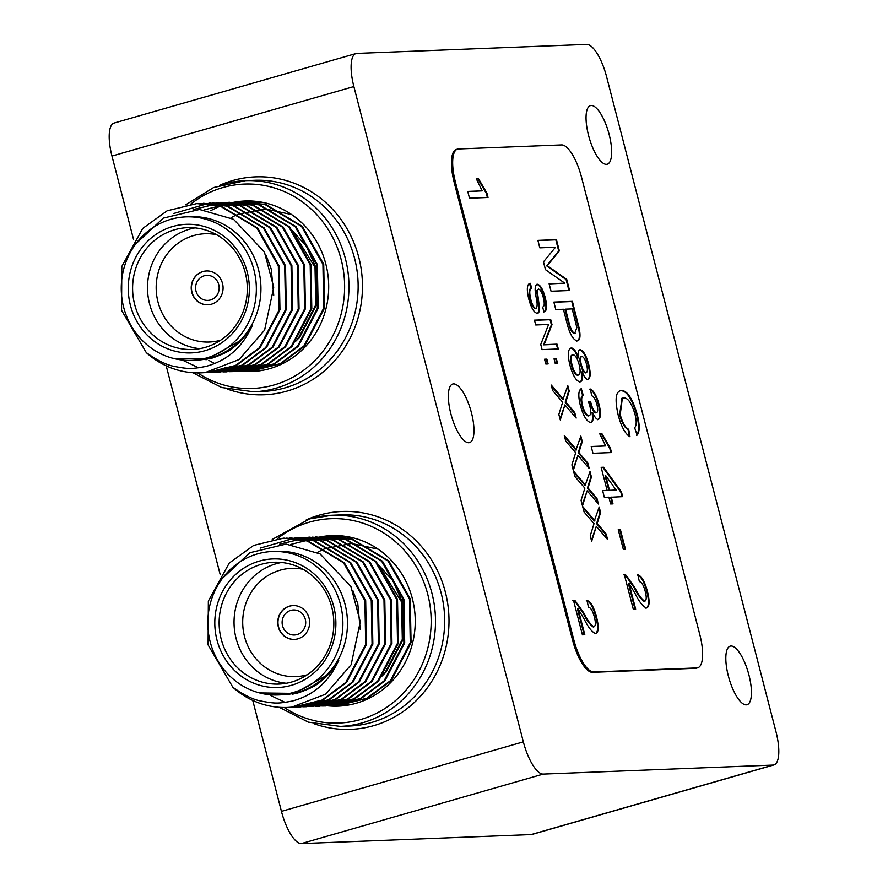 <?xml version="1.0" encoding="UTF-8"?>
<svg xmlns="http://www.w3.org/2000/svg" width="888" height="888" viewBox="0 0 888 888"><rect width="100%" height="100%" fill="white"/><g stroke="black" fill="none" stroke-linecap="round" stroke-linejoin="round"><path stroke-width="1.33" d="M524.153 447.841L526.151 460.683L531.102 474.725M317.571 552.347L320.879 550.582M321.134 550.449L322.799 549.661M323.498 549.339L324.231 549.017M324.775 548.784L351.415 543.478L378.077 549.128M339.482 705.394A85.337 80.286 -92.2 0 0 344.011 705.705M337.34 535.597A85.337 80.286 -92.2 0 0 332.9 536.252M222.322 578.465L249.806 552.736L286.036 544.089L320.091 553.912L350.927 586.535L360.262 621.822L351.149 664.712L325.641 694.161L291.73 707.17A84.66 79.654 87.8 0 1 287.601 707.447A84.66 79.654 87.8 0 1 232.811 687.201L208.092 644.91L208.347 601.065L229.248 563.059L253.668 545.41L283.383 538.172L307.115 540.947L343.49 562.759L364.879 600.643L365.69 644.444L345.843 682.406L322.166 700.033L293.24 707.225L290.432 707.281M286.591 538.117L313.486 540.692L349.861 562.515L371.251 600.388L372.061 644.189L352.214 682.162L328.527 699.777L299.6 706.981L293.351 706.959M260.328 548.074L296.137 537.673L319.846 540.448L356.232 562.259L377.622 600.144L378.421 643.944L358.574 681.906L334.887 699.533L305.96 706.726L302.775 706.781M299.334 537.617L326.218 540.193L362.593 562.015L383.982 599.9L384.793 643.689L364.946 681.662L341.247 699.289L312.321 706.482L299.356 705.838M285.159 702.408L270.352 695.36M279.642 544.178L308.891 537.173L332.589 539.948L368.964 561.76L390.354 599.644L391.164 643.445L371.317 681.407L347.619 699.034L318.681 706.238L315.506 706.282M312.065 537.118L338.95 539.693L375.335 561.516L396.725 599.4L397.524 643.19L377.678 681.163L353.979 698.789L325.041 705.982L318.681 705.949M290.831 544.411L321.645 536.674L345.321 539.449L381.696 561.26L403.085 599.145L403.896 642.945L384.049 680.907L360.35 698.545L331.402 705.738L328.238 705.782M324.797 536.618L351.692 539.205L388.067 561.016L409.457 598.9L410.267 642.69L390.42 680.663L366.711 698.29L337.773 705.483L331.413 705.449M331.169 536.363L350.56 537.262M349.894 704.783L340.981 705.294M337.54 536.119L341.769 535.897M291.73 707.17L287.656 707.447M283.805 538.161L307.914 540.914L344.289 562.726L365.678 600.61L366.489 644.41L346.642 682.373L322.954 699.999L294.028 707.203L290.831 707.259M290.176 537.906L314.274 540.67L350.66 562.481L372.05 600.366L372.849 644.155L353.002 682.128L329.326 699.744L300.421 706.948L296.803 707.003M296.548 537.662L320.646 540.415L357.02 562.226L378.41 600.11L379.22 643.911L359.374 681.873L335.686 699.5L306.36 706.715M302.908 537.407L327.017 540.17L363.392 561.982L384.781 599.866L385.592 643.656L365.745 681.629L342.046 699.256L312.72 706.46M309.279 537.162L333.377 539.915L369.763 561.727L391.153 599.611L391.952 643.412L372.105 681.374L348.429 699L319.092 706.215M315.64 536.907L339.749 539.671L376.124 561.482L397.513 599.367L398.324 643.156L378.477 681.129L354.789 698.745L325.874 705.949L322.277 706.004M322.011 536.663L346.12 539.416L382.495 561.227L403.885 599.111L404.695 642.912L384.848 680.874L361.15 698.512L331.823 705.716M328.382 536.408L352.481 539.171L388.866 560.983L410.256 598.867L411.055 642.657L391.208 680.63L367.521 698.257L338.606 705.449L335.009 705.505M334.743 536.163L347.363 536.641M349.228 704.905L344.566 705.216M341.114 535.908L341.714 535.886M232.811 687.201C243.878 695.115 253.324 699.733 261.161 701.065C275.824 703.895 278.754 703.507 292.096 701.098C313.519 695.437 329.071 681.84 338.761 660.284L328.904 674.125L292.541 694.438M352.769 590.354L357.775 603.674L360.273 629.781M376.767 563.025L392.818 580.608L402.353 601.92L403.119 639.393L386.213 671.883L381.851 676.234M379.054 565.623L401.554 601.953L402.32 639.427L385.414 671.916L383.849 673.57M338.761 660.284C335.609 667.421 324.497 678.898 320.735 681.418C316.528 685.525 308.436 689.521 296.459 693.428L259.596 692.929M278.155 694.949L282.739 694.76A71.784 67.544 -92.2 0 0 297.846 692.329A71.784 67.544 -92.2 0 0 346.664 612.287A71.784 67.544 -92.2 0 0 277.112 551.293L272.527 551.481A71.784 67.544 -92.2 0 0 207.848 625.851A71.784 67.544 -92.2 0 0 278.155 694.949A71.784 67.544 -92.2 0 0 293.262 692.507A71.784 67.544 -92.2 0 0 342.08 612.465A71.784 67.544 -92.2 0 0 272.527 551.481M291.408 685.314A64.336 60.539 87.8 0 1 216.761 606.682A64.336 60.539 87.8 0 1 317.86 577.633A64.336 60.539 87.8 0 1 291.408 685.314M291.708 682.006A60.95 57.354 -92.2 0 0 333.155 614.041A60.95 57.354 -92.2 0 0 274.103 562.259A60.95 57.354 -92.2 0 0 219.181 625.407A60.95 57.354 -92.2 0 0 278.876 684.071A60.95 57.354 -92.2 0 0 291.708 682.006M286.302 683.26A60.95 57.354 87.8 0 1 234.088 624.83A60.95 57.354 87.8 0 1 281.574 562.481M303.063 569.286A54.179 50.971 -92.2 0 0 242.746 624.486A54.179 50.971 -92.2 0 0 307.193 674.791M297.913 638.838A16.928 15.929 -92.2 0 0 309.424 619.957A16.928 15.929 -92.2 0 0 293.018 605.572A16.928 15.929 -92.2 0 0 277.766 623.121A16.928 15.929 -92.2 0 0 294.35 639.404A16.928 15.929 -92.2 0 0 297.913 638.838M293.129 605.572A16.928 15.929 -92.2 0 0 277.988 623.11A16.928 15.929 -92.2 0 0 294.461 639.404M297.036 634.576A12.532 11.788 -92.2 0 0 305.561 620.612A12.532 11.788 -92.2 0 0 293.417 609.967A12.532 11.788 -92.2 0 0 282.129 622.943A12.532 11.788 -92.2 0 0 294.405 634.998A12.532 11.788 -92.2 0 0 297.036 634.576M327.794 705.827A85.337 80.286 -92.2 0 0 338.284 706.138A85.337 80.286 -92.2 0 0 415.173 617.726A85.337 80.286 -92.2 0 0 331.601 535.608A85.337 80.286 -92.2 0 0 313.642 538.505M231.035 217.738L234.343 215.973M234.599 215.84L236.264 215.051M236.963 214.73L237.695 214.408M238.239 214.174L264.879 208.869L291.541 214.519M250.805 200.999A85.337 80.286 -92.2 0 0 246.365 201.643M252.958 370.796A85.337 80.286 -92.2 0 0 257.476 371.095M135.786 243.856L163.27 218.126L199.5 209.479L233.555 219.314L264.391 251.926L273.726 287.224L264.613 330.114L239.105 359.551L205.195 372.572A84.66 79.654 87.8 0 1 201.065 372.849A84.66 79.654 87.8 0 1 146.276 352.591L121.556 310.301L121.811 266.467L142.713 228.449L167.133 210.8L196.847 203.574L220.579 206.338L256.965 228.161L278.344 266.034L279.154 309.834L259.307 347.807L235.631 365.423L206.715 372.627L203.896 372.683M200.055 203.507L226.951 206.094L263.325 227.905L284.715 265.79L285.525 309.59L265.679 347.552L241.991 365.179L213.076 372.372L206.815 372.35M173.793 213.464L209.601 203.075L233.311 205.838L269.697 227.661L291.086 265.534L291.886 309.335L272.05 347.308L248.351 364.924L219.425 372.128L216.239 372.183M212.798 203.008L239.682 205.594L276.057 227.406L297.447 265.29L298.257 309.091L278.41 347.053L254.723 364.679L225.785 371.872L212.82 371.228M198.623 367.799L183.816 360.75M193.107 209.568L222.355 202.575L246.054 205.339L282.428 227.162L303.818 265.035L304.628 308.835L284.782 346.808L261.083 364.435L232.145 371.628L228.971 371.684M225.53 202.508L252.414 205.095L288.8 226.906L310.19 264.791L310.989 308.591L291.142 346.553L267.443 364.191L238.506 371.384L232.145 371.351M204.296 209.801L235.109 202.076L258.785 204.839L295.16 226.662L316.55 264.535L317.36 308.336L297.513 346.309L273.815 363.936L244.866 371.129L241.714 371.184M238.262 202.009L265.157 204.595L301.531 226.407L322.921 264.291L323.731 308.092L303.885 346.054L280.175 363.692L251.237 370.884L244.888 370.851M244.633 201.765L264.025 202.653M263.359 370.174L254.445 370.685M251.004 201.509L255.233 201.287M205.195 372.572L201.121 372.849M197.269 203.552L221.378 206.316L257.753 228.127L279.143 266.012L279.953 309.801L260.106 347.774L236.419 365.401L207.492 372.594L204.296 372.649M203.641 203.308L227.75 206.06L264.125 227.872L285.514 265.756L286.313 309.557L266.478 347.519L242.79 365.146L213.886 372.338L210.267 372.394M210.012 203.052L234.11 205.816L270.496 227.628L291.875 265.512L292.685 309.301L272.838 347.275L249.151 364.901L219.824 372.105M216.372 202.808L240.482 205.561L276.856 227.372L298.246 265.257L299.056 309.057L279.209 347.019L255.511 364.646L226.584 371.85L222.999 371.894M222.744 202.553L246.842 205.317L283.228 227.128L304.617 265.013L305.416 308.802L285.581 346.775L261.893 364.391L232.556 371.606M229.115 202.309L253.213 205.061L289.588 226.873L310.978 264.757L311.788 308.558L291.941 346.52L268.265 364.147L239.338 371.351L235.742 371.395M235.475 202.053L259.585 204.817L295.959 226.629L317.349 264.513L318.159 308.303L298.312 346.276L274.614 363.902L245.288 371.106M241.847 201.809L265.945 204.562L302.331 226.373L323.72 264.258L324.52 308.058L304.673 346.02L280.997 363.647L252.07 370.851L248.474 370.895M248.218 201.554L260.828 202.031M262.704 370.307L258.031 370.607M254.579 201.31L255.178 201.287M146.276 352.591C157.343 360.506 166.789 365.135 174.625 366.466C189.288 369.286 192.219 368.897 205.572 366.489C226.984 360.839 242.535 347.23 252.225 325.685L242.369 339.527L206.005 359.829M266.233 255.744L271.24 269.064L273.737 295.171M290.232 228.427L306.282 246.009L315.817 267.321L316.583 304.795L299.678 337.274L295.316 341.625M292.529 231.024L315.018 267.355L315.784 304.828L298.879 337.307L297.314 338.972M252.225 325.685C249.073 332.822 237.962 344.289 234.199 346.808C229.992 350.915 221.9 354.923 209.923 358.83L173.06 358.33M191.619 360.339L196.204 360.162A71.784 67.544 -92.2 0 0 211.311 357.731A71.784 67.544 -92.2 0 0 260.129 277.678A71.784 67.544 -92.2 0 0 190.576 216.694L185.992 216.872A71.784 67.544 -92.2 0 0 121.312 291.253A71.784 67.544 -92.2 0 0 191.619 360.339A71.784 67.544 -92.2 0 0 206.726 357.908A71.784 67.544 -92.2 0 0 255.544 277.855A71.784 67.544 -92.2 0 0 185.992 216.872M204.873 350.716A64.336 60.539 87.8 0 1 130.225 272.072A64.336 60.539 87.8 0 1 231.324 243.023A64.336 60.539 87.8 0 1 204.873 350.716M205.172 347.397A60.95 57.354 -92.2 0 0 246.62 279.431A60.95 57.354 -92.2 0 0 187.568 227.661A60.95 57.354 -92.2 0 0 132.645 290.809A60.95 57.354 -92.2 0 0 192.341 349.461A60.95 57.354 -92.2 0 0 205.172 347.397M199.767 348.662A60.95 57.354 87.8 0 1 147.552 290.221A60.95 57.354 87.8 0 1 195.038 227.883M216.528 234.687A54.179 50.971 -92.2 0 0 156.21 289.888A54.179 50.971 -92.2 0 0 220.657 340.193M211.377 304.229A16.928 15.929 -92.2 0 0 222.888 285.348A16.928 15.929 -92.2 0 0 206.482 270.973A16.928 15.929 -92.2 0 0 191.231 288.511A16.928 15.929 -92.2 0 0 207.814 304.806A16.928 15.929 -92.2 0 0 211.377 304.229M206.593 270.962A16.928 15.929 -92.2 0 0 191.453 288.5A16.928 15.929 -92.2 0 0 207.925 304.795M210.5 299.978A12.532 11.788 -92.2 0 0 219.025 286.003A12.532 11.788 -92.2 0 0 206.882 275.358A12.532 11.788 -92.2 0 0 195.593 288.345A12.532 11.788 -92.2 0 0 207.87 300.399A12.532 11.788 -92.2 0 0 210.5 299.978M224.387 367.565A85.337 80.286 -92.2 0 0 251.748 371.539A85.337 80.286 -92.2 0 0 269.708 368.642A85.337 80.286 -92.2 0 0 327.739 273.493A85.337 80.286 -92.2 0 0 245.066 200.999A85.337 80.286 -92.2 0 0 210.711 210.745M208.835 360.306A85.337 80.286 -92.2 0 0 214.674 363.525M565.534 309.157L564.912 309.335L568.209 322.089C569.93 329.237 572.061 333.078 574.614 333.611L576.867 327.628L572.183 308.902L565.534 309.157L568.831 321.911C570.54 329.06 572.671 332.9 575.235 333.433L575.291 333.433M572.416 354.934C570.24 355.355 569.93 358.808 571.461 365.29C573.226 371.639 575.28 374.958 577.611 375.269L578.221 375.091C580.375 374.581 580.697 371.095 579.154 364.635C577.389 358.352 575.357 355.056 573.038 354.756C570.862 355.178 570.54 358.63 572.072 365.112C573.837 371.462 575.89 374.78 578.221 375.091L578.288 375.091M573.038 354.756L572.371 354.934M616.172 490.043L605.694 475.613L609.49 490.298L616.172 490.043L609.49 490.298M567.421 386.791L568.586 391.297L565.19 402.231L574.136 412.765L574.758 412.587L576.179 418.082L564.912 404.895L560.006 418.936M574.136 412.765L575.224 416.971M551.581 386.347L562.892 399.589L567.787 385.625L569.208 391.12L565.811 402.053L574.758 412.587M564.912 404.895L560.261 419.913L558.841 414.419L562.626 402.22L552.669 390.554L551.248 385.059L563.503 399.411M565.19 402.231L565.811 402.053M568.586 391.297L569.208 391.12M544.599 359.374L546.264 359.307L547.474 363.958M548.129 363.936L545.809 364.025L544.566 359.218L546.886 359.129L548.129 363.936M546.264 359.307L546.886 359.129M554.09 358.996L555.744 358.93L556.954 363.592M557.609 363.569L555.289 363.658L554.045 358.852L556.365 358.752L557.609 363.569M555.744 358.93L556.365 358.752M534.498 320.313L550.072 319.702L551.393 324.819L543.512 344.844L556.443 344.333L557.653 348.995M548.618 324.453L535.708 324.964L534.465 320.157L550.682 319.525L552.014 324.642L544.122 344.666L557.054 344.156L558.297 348.973L542.08 349.606L540.748 344.455L548.618 324.453M556.443 344.333L557.054 344.156M543.512 344.844L544.122 344.666M551.393 324.819L552.014 324.642M550.072 319.702L550.682 319.525M476.357 178.91L477.877 178.854L486.291 193.284L487.379 197.502M467.776 191.575L482.184 190.853L476.301 178.754L478.488 178.677L486.913 193.107L488.034 197.48L469.497 198.202L467.743 191.419L482.184 190.853M486.291 193.284L486.913 193.107M477.877 178.854L478.488 178.677M598.812 508.18L599.988 512.687L596.592 523.631L605.538 534.154L606.149 533.977L607.57 539.471L596.314 526.295L591.397 540.326M605.538 534.154L606.626 538.361M582.972 507.736L594.283 520.99L599.178 507.015L600.599 512.509L597.202 523.454L606.149 533.977M596.314 526.295L591.652 541.314L590.231 535.819L594.028 523.609L584.06 511.943L582.639 506.449L594.905 520.812M596.592 523.631L597.202 523.454M599.988 512.687L600.599 512.509M589.643 472.727L590.809 477.233L587.423 488.167L596.37 498.701L596.98 498.523L598.401 504.018L587.146 490.831L582.228 504.872M596.37 498.701L597.458 502.908M573.803 472.283L585.114 485.525L590.009 471.561L591.43 477.056L588.034 487.989L596.98 498.523M587.146 490.831L582.484 505.849L581.063 500.355L584.859 488.156L574.891 476.49L573.47 470.995L585.736 485.348M587.423 488.167L588.034 487.989M590.809 477.233L591.43 477.056M580.475 437.262L581.64 441.78L578.255 452.714L587.19 463.247L587.812 463.07L589.232 468.553L577.977 455.378L573.06 469.408M587.19 463.247L588.278 467.454M564.635 436.829L575.946 450.072L580.841 436.108L582.262 441.602L578.865 452.536L587.812 463.07M577.977 455.378L573.315 470.396L571.894 464.901L575.69 452.702L565.723 441.036L564.302 435.542L576.556 449.894M578.255 452.714L578.865 452.536M581.64 441.78L582.262 441.602M568.209 322.089L568.831 321.911M553.89 302.231L571.783 301.531L578.665 328.804C580.075 336.63 579.398 340.715 576.623 341.07M563.392 309.246L555.777 309.546L553.857 302.087L572.394 301.354L579.276 328.638C580.685 336.452 580.008 340.537 577.233 340.892C573.049 339.96 569.552 333.721 566.744 322.2L563.392 309.246M577.811 340.792L577.233 340.892M578.665 328.804L579.276 328.638M571.783 301.531L572.394 301.354M581.906 356.454L581.296 356.632C579.653 357.109 579.464 359.873 580.741 364.946C582.029 369.83 583.583 372.483 585.392 372.916L586.013 372.738C587.601 372.194 587.789 369.452 586.568 364.491C585.27 359.64 583.727 356.965 581.906 356.454C580.264 356.932 580.075 359.696 581.351 364.768C582.65 369.652 584.204 372.305 586.013 372.738L585.847 372.782M571.461 365.29L572.072 365.112M580.741 364.946L581.351 364.768M570.385 348.174L570.618 348.151C573.082 348.163 575.513 351.448 577.933 358.008L578.543 357.831C577.822 352.703 578.365 349.983 580.175 349.683C583.46 350.582 586.302 355.466 588.677 364.324C590.886 373.271 590.609 378.332 587.823 379.509C585.947 379.32 584.049 376.756 582.162 371.817C583.028 378.266 582.284 381.618 579.942 381.873C576.112 381.03 572.771 375.458 569.918 365.146C567.432 354.767 567.865 349.04 571.239 347.974C573.692 347.985 576.134 351.271 578.543 357.831M582.162 371.817L581.551 371.994C582.406 378.432 581.673 381.796 579.331 382.051M579.764 349.761L579.553 349.861C582.85 350.76 585.68 355.644 588.067 364.502C590.276 373.448 589.987 378.51 587.212 379.687M588.067 364.502L588.677 364.324M589.643 389.188C593.084 390.742 596.003 395.837 598.401 404.462L599.012 404.284C601.176 413.153 600.91 418.237 598.19 419.513C596.392 419.325 594.549 416.971 592.651 412.443L592.041 412.62C593.062 419.147 592.385 422.51 590.032 422.732M598.401 404.462C600.566 413.331 600.288 418.415 597.58 419.691M588.544 401.72L590.12 402.131L590.342 403.108C591.83 408.924 593.639 412.199 595.748 412.92L596.225 412.776M580.708 388.966L582.672 395.615C580.819 396.57 580.563 399.922 581.906 405.672C583.749 412.165 585.88 415.595 588.3 415.95L588.944 415.762M592.651 412.443C593.672 418.97 593.006 422.344 590.642 422.555C586.713 421.6 583.272 415.862 580.319 405.328C578.055 395.837 578.377 390.276 581.285 388.678L583.283 395.449C581.44 396.392 581.185 399.744 582.517 405.494C584.371 411.999 586.502 415.418 588.91 415.773L588.666 415.884M595.748 412.92L596.359 412.742C597.924 412.187 598.112 409.468 596.936 404.584C595.504 399.478 593.783 396.548 591.774 395.793L590.265 389.011C593.695 390.565 596.614 395.66 599.012 404.284M590.342 403.108L590.953 402.93C592.451 408.758 594.25 412.021 596.359 412.742L596.026 412.876M590.12 402.131L590.953 402.93M588.3 415.95L588.91 415.773C590.931 415.218 591.23 411.866 589.799 405.716L588.411 401.343L590.731 401.953M581.906 405.672L582.517 405.494M582.672 395.615L583.283 395.449M599.822 433.988L601.343 433.921L609.756 448.362L610.844 452.58M591.241 446.653L605.649 445.931L599.766 433.832L601.953 433.755L610.367 448.185L611.499 452.558L592.951 453.28L591.197 446.498L605.649 445.931M609.756 448.362L610.367 448.185M601.343 433.921L601.953 433.755M529.448 283.505L531.091 288.267C528.871 288.977 528.56 292.718 530.158 299.5C531.579 305.061 533.311 308.136 535.353 308.735L535.819 308.602M536.574 284.415L536.663 284.404C539.704 284.993 542.346 289.41 544.588 297.658L545.199 297.48C547.33 306.293 546.93 311.089 544.033 311.888L542.579 307.093C544.488 306.571 544.744 303.452 543.345 297.713C542.024 292.485 540.404 289.599 538.483 289.044L536.618 290.798L538.683 306.26C539.127 310.989 538.461 313.42 536.652 313.542M544.588 297.658C546.708 306.471 546.32 311.266 543.412 312.065M538.683 306.26L539.294 306.083C539.749 310.811 539.072 313.242 537.262 313.364C533.988 312.632 531.146 307.836 528.771 298.979C526.462 289.233 526.961 284.005 530.247 283.294L531.701 288.089C529.481 288.8 529.17 292.541 530.78 299.323C532.201 304.884 533.932 307.958 535.975 308.569L535.631 308.691M536.618 290.798L537.229 290.62L539.294 306.083M538.483 289.044L537.229 290.62M536.663 284.404L537.284 284.227C540.315 284.815 542.957 289.233 545.199 297.48M535.353 308.735L535.975 308.569C537.484 307.048 537.518 303.163 536.052 296.881C534.532 289.333 534.942 285.115 537.284 284.227L536.84 284.304M530.158 299.5L530.78 299.323M531.091 288.267L531.701 288.089M637.218 574.98C640.992 576.179 644.2 581.762 646.83 591.719L647.441 591.541C649.883 601.298 649.583 606.793 646.531 608.014C642.912 606.526 639.105 601.731 635.131 593.639L628.97 583.261L628.36 583.438L635.009 609.157M646.83 591.719C649.272 601.476 648.973 606.97 645.92 608.191M623.731 574.814L625.563 575.468L633.999 587.445C637.473 594.549 640.847 599.2 644.144 601.409L644.621 601.276M644.144 601.409L644.755 601.243C646.52 600.443 646.686 597.191 645.265 591.475C643.589 585.259 641.613 581.962 639.349 581.585L637.828 574.802C641.602 576.001 644.81 581.585 647.441 591.541M633.999 587.445L634.609 587.279C638.084 594.372 641.458 599.023 644.755 601.243L644.422 601.365M625.563 575.468L626.173 575.291L634.609 587.279M628.97 583.261L635.664 609.124L633.288 609.224L624.342 574.647L626.173 575.291M618.281 529.825L619.757 529.77L624.808 549.284M625.463 549.261L623.321 549.339L618.237 529.681L620.379 529.592L625.463 549.261M619.757 529.77L620.379 529.592M608.879 490.476L605.083 475.79L605.694 475.613M601.198 467.488L602.919 467.421L620.812 492.063L621.434 491.885L622.655 496.636L610.633 497.258L612.343 503.885M620.812 492.063L622 496.658M602.641 490.72L607.115 490.398L601.154 467.343L603.529 467.243L621.434 491.885M611.244 497.08L612.998 503.862L610.622 503.951L608.868 497.169L604.351 497.347L602.597 490.565L607.115 490.398M602.919 467.421L603.529 467.243M586.346 600.588C590.12 601.798 593.328 607.381 595.959 617.338L596.57 617.16C599.012 626.917 598.712 632.411 595.659 633.632C592.041 632.145 588.233 627.35 584.26 619.258L578.099 608.879L577.489 609.057L584.138 634.776M595.959 617.338C598.401 627.095 598.101 632.589 595.049 633.81M572.86 600.432L574.691 601.087L583.127 613.064C586.602 620.168 589.976 624.819 593.273 627.028L593.75 626.895M593.273 627.028L593.883 626.85C595.648 626.062 595.815 622.81 594.394 617.093C592.718 610.877 590.742 607.581 588.478 607.203L586.957 600.421C590.742 601.62 593.939 607.203 596.57 617.16M583.127 613.064L583.749 612.887C587.212 619.99 590.598 624.641 593.883 626.85L593.55 626.984M574.691 601.087L575.302 600.91L583.749 612.887M578.099 608.879L584.792 634.742L582.417 634.842L573.47 600.255L575.302 600.91M622.022 398.29L619.602 414.829C621.933 423.054 624.764 427.938 628.082 429.481L629.292 436.33M620.19 390.809L620.956 390.72C626.739 390.842 631.967 398.845 636.629 414.718C639.227 425.163 639.194 432.034 636.507 435.309M623.509 398.002L622.333 398.179L620.213 414.652C622.555 422.888 625.374 427.761 628.693 429.304L630.014 436.785C625.33 434.021 621.411 426.906 618.259 415.429C614.563 399.167 615.662 390.875 621.567 390.542C627.35 390.665 632.578 398.668 637.24 414.541C639.848 424.997 639.804 431.857 637.118 435.131L634.631 427.694C636.574 425.752 636.707 421.278 635.009 414.263C631.501 402.852 627.672 397.436 623.509 398.002M619.602 414.829L620.213 414.652M636.629 414.718L637.24 414.541M628.082 429.481L628.693 429.304M549.161 283.927L564.812 283.161L545.465 269.663L543.456 261.871L555.522 247.23L539.826 247.841L537.895 240.382L556.443 239.66L559.34 250.882L547.286 265.701L566.711 279.387L569.596 290.509L551.048 291.231L549.117 283.783L564.812 283.161M537.939 240.537L555.821 239.838L558.73 251.06L546.664 265.878L566.1 279.565L568.942 290.531M566.1 279.565L566.711 279.387M546.664 265.878L547.286 265.701M558.73 251.06L559.34 250.882M555.821 239.838L556.443 239.66M561.593 144.922L458.43 148.962A33.866 11.178 74 0 0 457.542 149.106A33.866 11.178 74 0 0 455.422 182.096L573.781 639.737A33.866 11.178 74 0 0 593.695 671.972L696.847 667.931A33.866 11.178 74 0 0 697.746 667.787A33.866 11.178 74 0 0 699.855 634.787L581.507 177.156A33.866 11.178 74 0 0 561.593 144.922M457.542 149.106L456.31 149.45A33.866 11.178 74 0 0 454.201 182.451L572.549 640.082A33.866 11.178 74 0 0 592.463 672.327L695.615 668.287A33.866 11.178 74 0 0 696.514 668.142L697.746 667.787M588.533 135.32A30.481 10.057 74 0 0 607.259 164.213A30.481 10.057 74 0 0 608.513 132.145A30.481 10.057 74 0 0 590.431 105.628A30.481 10.057 74 0 0 588.533 135.32M728.315 675.846A30.481 10.057 74 0 0 747.052 704.728A30.481 10.057 74 0 0 748.295 672.66A30.481 10.057 74 0 0 730.214 646.142A30.481 10.057 74 0 0 728.315 675.846M450.849 413.719A30.481 10.057 74 0 0 469.586 442.601A30.481 10.057 74 0 0 470.829 410.534A30.481 10.057 74 0 0 452.747 384.027A30.481 10.057 74 0 0 450.849 413.719M773.026 765.09A33.866 11.178 74 0 0 773.925 764.945A33.866 11.178 74 0 0 776.034 731.945L606.56 76.634A33.866 11.178 74 0 0 586.646 44.4L356.876 53.402A33.866 11.178 74 0 0 355.977 53.546A33.866 11.178 74 0 0 353.868 86.547L523.343 741.857A33.866 11.178 74 0 0 543.256 774.092L773.026 765.09L531.124 834.598A33.866 11.178 -106 0 0 532.023 834.454L773.925 764.945M353.868 86.547L111.966 156.055A33.866 11.178 -106 0 1 114.075 123.055L355.977 53.546M543.256 774.092L301.354 843.6A33.866 11.178 -106 0 1 281.441 811.366L523.343 741.857M111.966 156.055L133.644 239.86M166.211 365.823L220.169 574.469M252.747 700.432L281.441 811.366M301.354 843.6L531.124 834.598M223.177 184.238A105.65 99.401 87.8 0 1 245.421 180.653A105.65 99.401 87.8 0 1 347.774 270.407A105.65 99.401 87.8 0 1 275.935 388.211A105.65 99.401 87.8 0 1 253.691 391.797L221.767 387.534L192.718 372.705M197.68 372.905A102.264 96.215 -92.2 0 0 273.937 384.992A102.264 96.215 -92.2 0 0 334.843 241.78A102.264 96.215 -92.2 0 0 190.831 204.04M309.712 518.847A105.65 99.401 87.8 0 1 331.957 515.262A105.65 99.401 87.8 0 1 435.42 616.938A105.65 99.401 87.8 0 1 340.226 726.395L308.303 722.144L279.254 707.314M284.216 707.503A102.264 96.215 -92.2 0 0 430.181 635.963A102.264 96.215 -92.2 0 0 309.413 522.155A102.264 96.215 -92.2 0 0 277.367 538.65M306.249 519.891A109.035 102.586 87.8 0 1 319.181 515.173A109.035 102.586 87.8 0 1 448.973 623.698A109.035 102.586 87.8 0 1 314.23 723.787M340.226 726.395L349.395 726.04A105.65 99.401 -92.2 0 0 444.588 616.572A105.65 99.401 -92.2 0 0 341.125 514.896L331.957 515.262L309.623 518.858L272.239 539.438M219.691 185.292A109.035 102.586 87.8 0 1 232.645 180.564A109.035 102.586 87.8 0 1 362.437 289.088A109.035 102.586 87.8 0 1 227.694 389.188M253.691 391.797L262.859 391.43A105.65 99.401 -92.2 0 0 358.053 281.973A105.65 99.401 -92.2 0 0 254.59 180.297L245.421 180.653L213.664 187.512L185.692 204.828M567.887 405.439L568.498 405.261M566.278 398.734L566.899 398.557M599.278 526.828L599.888 526.651M597.68 520.135L598.29 519.957M590.109 491.375L590.72 491.197M588.511 484.67L589.121 484.493M580.941 455.921L581.551 455.744M579.342 449.217L579.953 449.039M576.812 320.968L577.422 320.79M537.44 298.19L538.05 298.013M550.283 268.354L550.893 268.176M548.773 263.392L549.383 263.214M696.847 667.931L695.615 668.287M593.695 671.972L592.463 672.327M573.781 639.737L572.549 640.082M455.422 182.096L454.201 182.451M341.514 535.897L340.715 535.93M335.142 536.141L334.354 536.174M328.782 536.396L327.983 536.43M322.411 536.641L321.611 536.674M316.039 536.896L315.251 536.929M309.679 537.14L308.88 537.173M303.308 537.395L302.508 537.429M296.936 537.64L296.148 537.673M290.576 537.895L289.777 537.928M284.204 538.139L283.405 538.172M344.966 705.205L344.167 705.239M338.594 705.449L337.795 705.483M332.223 705.705L331.424 705.738M325.863 705.949L325.064 705.982M319.491 706.204L318.692 706.226M313.12 706.448L312.332 706.482M306.76 706.704L305.96 706.726M300.388 706.948L299.589 706.981M294.017 707.203L293.229 707.225M254.978 201.287L254.179 201.321M248.607 201.543L247.819 201.576M242.246 201.787L241.447 201.82M235.875 202.042L235.076 202.076M229.504 202.286L228.716 202.32M223.143 202.542L222.344 202.575M216.772 202.786L215.973 202.819M210.401 203.041L209.612 203.075M204.04 203.285L203.241 203.319M197.669 203.541L196.87 203.574M258.43 370.596L257.631 370.629M252.059 370.851L251.26 370.873M245.687 371.095L244.899 371.129M239.327 371.351L238.528 371.373M232.956 371.595L232.157 371.628M226.584 371.85L225.796 371.872M220.224 372.094L219.425 372.128M213.853 372.35L213.053 372.372M207.481 372.594L206.693 372.627M622.333 398.179L621.711 398.357"/></g></svg>
